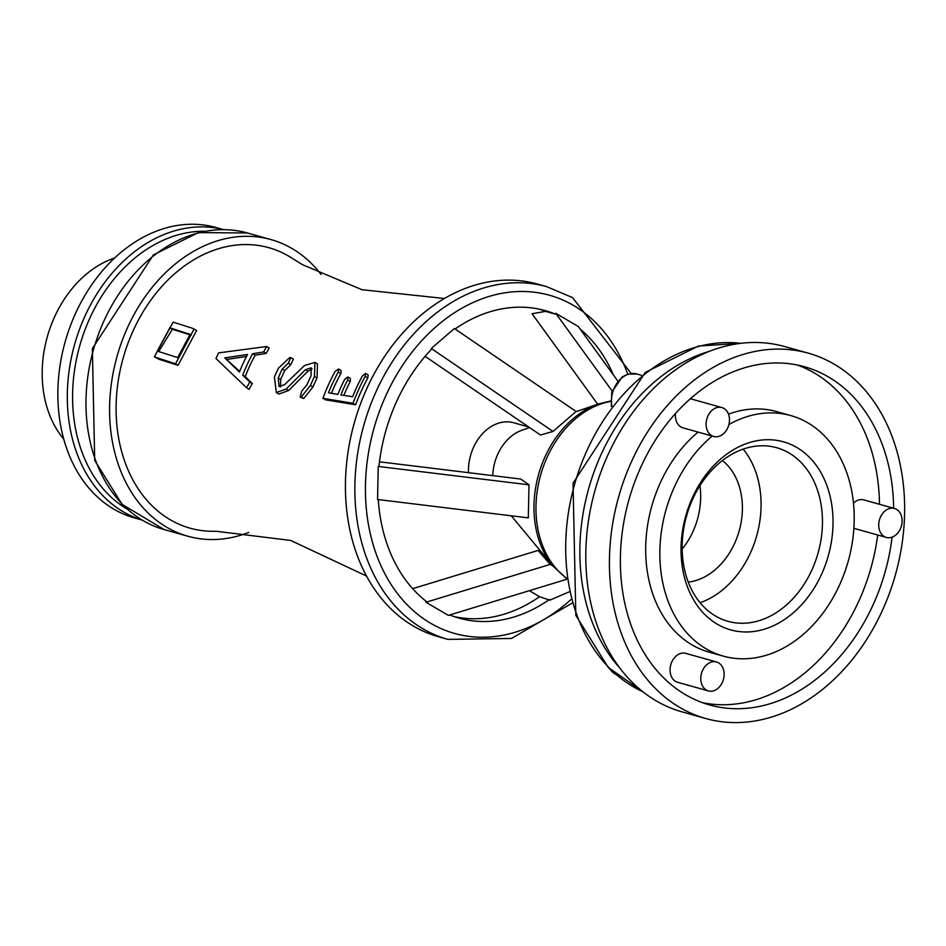 <?xml version="1.0" encoding="UTF-8"?>
<svg xmlns="http://www.w3.org/2000/svg" width="946" height="946" viewBox="0 0 946 946"><rect width="100%" height="100%" fill="white"/><g stroke="black" fill="none" stroke-linecap="round" stroke-linejoin="round"><path stroke-width="1.42" d="M708.909 351.474A182.211 138.069 105.7 0 0 588.672 488.633A182.211 138.069 105.7 0 0 620.068 668.325M529.618 427.604L522.062 430.194A43.209 32.743 105.7 0 0 492.748 475.625M528.613 426.93L513.749 422.756A43.209 32.743 105.7 0 0 468.507 472.669M808.251 353.154L784.636 346.543A189.732 143.768 105.7 0 0 594.987 490.406A189.732 143.768 105.7 0 0 682.196 711.912L705.799 718.522A189.732 143.768 105.7 0 0 889.796 592.302A189.732 143.768 105.7 0 0 834.171 364.186A189.732 143.768 105.7 0 0 808.251 353.154A189.732 143.768 105.7 0 0 618.601 497.028A189.732 143.768 105.7 0 0 705.799 718.522M893.651 508.262A175.637 133.09 105.7 0 0 828.448 376.934A175.637 133.09 105.7 0 0 804.443 366.729A175.637 133.09 105.7 0 0 628.877 499.914A175.637 133.09 105.7 0 0 709.606 704.959A175.637 133.09 105.7 0 0 892.078 537.151M879.484 504.289A175.637 133.09 105.7 0 0 814.281 372.961A175.637 133.09 105.7 0 0 797.289 365.002M702.594 702.712A175.637 133.09 105.7 0 0 877.687 534.998M853.458 503.154A15.03 11.387 -74.3 0 1 863.793 499.89L894.478 508.487A15.03 11.387 105.7 0 0 878.728 524.711A15.03 11.387 105.7 0 0 886.367 537.434A15.03 11.387 105.7 0 0 901.384 526.035A15.03 11.387 105.7 0 0 894.478 508.487M886.367 537.434L855.669 528.826A15.03 11.387 -74.3 0 1 853.883 528.093M713.722 436.496A15.03 11.387 105.7 0 0 723.359 433.871A15.03 11.387 105.7 0 0 729.449 418.841A15.03 11.387 105.7 0 0 721.845 407.549A15.03 11.387 105.7 0 0 706.816 418.948A15.03 11.387 105.7 0 0 713.722 436.496L683.036 427.888A15.03 11.387 -74.3 0 1 675.527 413.437M690.296 398.751A15.03 11.387 -74.3 0 1 691.148 398.952L721.845 407.549M708.388 690.911L677.691 682.314A15.03 11.387 -74.3 0 1 670.785 664.766A15.03 11.387 -74.3 0 1 685.815 653.367L716.5 661.975A15.03 11.387 105.7 0 0 701.483 673.375A15.03 11.387 105.7 0 0 708.388 690.911A15.03 11.387 105.7 0 0 722.957 680.919A15.03 11.387 105.7 0 0 718.558 662.85A15.03 11.387 105.7 0 0 716.5 661.975M712.208 436.071A124.919 94.659 105.7 0 0 660.024 561.167A124.919 94.659 105.7 0 0 723.3 656.122A124.919 94.659 105.7 0 0 844.435 573.016A124.919 94.659 105.7 0 0 807.813 422.815A124.919 94.659 105.7 0 0 790.75 415.566L776.583 411.593A124.919 94.659 105.7 0 0 728.479 414.159M698.053 432.097A124.919 94.659 105.7 0 0 645.87 557.194A124.919 94.659 105.7 0 0 709.133 652.149L723.3 656.122M790.75 415.566A124.919 94.659 105.7 0 0 728.905 424.518M796.745 447.458A97.686 74.025 105.7 0 0 681.061 547.226A97.686 74.025 105.7 0 0 793.268 612.831A97.686 74.025 105.7 0 0 796.745 447.458M788.964 452.933A90.166 68.325 -74.3 0 1 815.405 561.356A90.166 68.325 -74.3 0 1 727.959 621.333A90.166 68.325 -74.3 0 1 686.512 516.067A90.166 68.325 -74.3 0 1 776.642 447.695A90.166 68.325 -74.3 0 1 788.964 452.933M700.087 602.708A90.166 68.325 105.7 0 0 756.717 535.755A90.166 68.325 105.7 0 0 743.142 449.114M688.286 582.145A66.161 50.138 105.7 0 0 739.193 530.848A66.161 50.138 105.7 0 0 722.389 460.548M682.172 549.094A66.161 50.138 105.7 0 0 699.969 485.605M685.874 518.443A58.132 44.048 105.7 0 0 687.21 513.713M454.387 328.534L576.114 411.498L552.996 431.435L431.27 348.471L454.387 328.534M425.109 356.37L540.509 435.03L552.996 431.435M378.246 466.437L529.003 484.825L528.306 517.876L377.56 499.488L378.246 466.437L378.944 466.343A159.673 120.993 105.7 0 1 431.601 349.18L431.27 348.471M454.056 616.567A159.673 120.993 105.7 0 0 539.527 596.69L529.393 590.682M597.695 404.226L532.054 313.741L545.511 311.364A159.673 120.993 105.7 0 0 540.19 309.366M529.003 484.825L520.738 479.043L379.476 461.814M566.512 579.354L448.369 615.373L425.937 602.271L426.303 601.455A159.673 120.993 105.7 0 1 378.27 499.583M425.937 602.271L550.205 564.384L538.097 550.43L412.657 588.66M538.097 550.43L541.857 552.63M550.205 564.384L552.972 566.004M568.913 591.948L549.768 600.178L539.527 596.69M613.375 374.912A159.673 120.993 105.7 0 0 580.146 329.102M449.717 614.971A159.673 120.993 105.7 0 0 458.976 618.105A159.673 120.993 105.7 0 0 549.437 599.48M612.133 391.017L555.787 313.339L578.219 326.453L617.762 380.966M545.511 311.364L555.432 314.143L555.787 313.339M321.084 274.494A154.032 116.725 105.7 0 0 292.066 248.538A154.032 116.725 105.7 0 0 271.017 239.586A154.032 116.725 105.7 0 0 117.044 356.394A154.032 116.725 105.7 0 0 187.84 536.228A154.032 116.725 105.7 0 0 248.763 532.444M555.432 314.143A159.673 120.993 105.7 0 0 545.192 310.607A159.673 120.993 105.7 0 0 455.073 328.995M447.907 639.39L438.471 636.741A183.157 138.79 -74.3 0 1 354.289 422.921A183.157 138.79 -74.3 0 1 537.363 284.036L546.812 286.685A183.157 138.79 105.7 0 0 363.725 425.558A183.157 138.79 105.7 0 0 447.907 639.39L511.502 638.455L571.822 603.264M444.372 298.487L361.963 289.713L302.507 264.691L292.48 258.483A145.672 110.375 105.7 0 0 288.66 256.118A145.672 110.375 105.7 0 0 122.389 360.911A145.672 110.375 105.7 0 0 215.995 531.25L290.67 540.438L366.54 576.043M194.06 329.042L196.602 330.521L178.037 365.31L159.224 359.362L154.399 356.855L175.507 363.832L194.06 329.042L191.92 328.096L173.083 322.137L154.399 356.855M347.832 376.922L344.592 379.488A157.462 119.314 105.7 0 0 337.828 394.423L328.487 392.756A152.767 115.755 -74.3 0 1 338.29 372.038L338.526 368.987L335.097 371.435A151.325 114.667 105.7 0 0 322.929 398.325L353.012 403.268A168.542 127.71 -74.3 0 1 365.168 376.378L365.546 373.41L362.353 376A166.531 126.185 105.7 0 0 352.586 396.729L340.867 394.931A159.153 120.603 -74.3 0 1 347.62 379.996L347.832 376.922L350.41 378.435L350.197 381.51A155.274 117.659 105.7 0 0 343.859 395.416M338.526 368.987L341.104 370.489L340.856 373.54A148.912 112.846 105.7 0 0 331.431 393.3M365.546 373.41L368.16 374.935L367.793 377.915A164.604 124.73 105.7 0 0 355.625 404.793L325.483 399.815L322.929 398.325M290.871 357.671L289.618 357.635L278.491 368.112A136.744 103.622 105.7 0 0 274.423 377.064L276.315 392.555L286.189 389.019L305.428 369.661L311.151 367.828L311.068 375.775A144.005 109.109 105.7 0 0 307.001 384.726L301.762 391.1L300.107 397.107L301.218 397.072L310.43 385.471A145.093 109.949 -74.3 0 1 314.498 376.52L314.9 362.365L304.446 365.558L284.675 384.62L279.094 386.524L278.195 377.998A137.324 104.06 -74.3 0 1 282.263 369.046L288.317 363.158L290.871 357.671L293.402 359.149L290.836 364.624L284.77 370.513A133.552 101.198 105.7 0 0 280.69 379.464L280.513 386.89M312.133 368.999L307.958 371.139L288.707 390.497L278.845 394.033L276.315 392.555M314.9 362.365L317.442 363.855L317.028 377.998A141.285 107.052 105.7 0 0 312.96 386.949L303.761 398.55L300.107 397.107M266.618 346.508L218.561 352.905L215.972 358.546L246.551 387.718L249.803 382.054L242.732 375.207A134.226 101.719 -74.3 0 1 252.629 353.709L263.638 351.983L266.618 346.508L269.161 347.998L266.157 353.449L255.136 355.176A130.477 98.869 105.7 0 0 245.239 376.674L252.31 383.52L249.082 389.196M169.831 327.801L190.087 334.376L177.718 357.564L158.904 351.628L157.391 350.942L169.831 327.801L172.361 329.279L158.715 351.557M191.258 335.239L172.361 329.279M353.012 403.268L355.625 404.793M252.629 353.709L255.136 355.176M242.732 375.207L245.239 376.674M247.509 354.502A134.131 101.636 105.7 0 0 239.444 372.038L224.734 357.884L247.509 354.502M224.734 357.884L239.716 371.352M246.468 356.5L227.217 359.35M114.549 258.033A105.751 80.126 105.7 0 0 47.3 336.835A105.751 80.126 105.7 0 0 63.772 439.121M223.422 229.571L215.925 227.478A150.828 114.289 105.7 0 0 65.156 341.849A150.828 114.289 105.7 0 0 134.486 517.935L141.983 520.04M223.327 229.571A150.828 114.289 105.7 0 0 74.604 344.498A150.828 114.289 105.7 0 0 141.9 519.981M204.549 231.25A147.079 111.439 105.7 0 0 79.701 345.929A147.079 111.439 105.7 0 0 126.729 508.794M611.849 405.858A24.419 18.506 -74.3 0 1 621.38 378.282A24.419 18.506 -74.3 0 1 637.036 374.013L641.601 375.302M615.491 674.226A24.419 18.506 -74.3 0 1 615.172 674.049A24.419 18.506 -74.3 0 1 610.099 669.307M642.937 691.774A182.211 138.069 -74.3 0 1 574.506 484.659A182.211 138.069 -74.3 0 1 740.635 343.327M566.311 577.982A95.806 72.594 -74.3 0 1 539.717 478.51A95.806 72.594 -74.3 0 1 610.619 401.423M575.842 411.735L598.487 403.954A95.002 71.991 105.7 0 0 538.57 474.585A95.002 71.991 105.7 0 0 553.032 566.075L566.37 578.373M247.414 232.976L198.353 232.598L153.406 254.888L92.365 348.554L94.706 460.371L122.058 504.348L164.237 529.606A154.032 116.725 -74.3 0 1 93.441 349.772A154.032 116.725 -74.3 0 1 247.414 232.976L271.017 239.586M570.805 599.646A175.637 133.09 -74.3 0 1 396.835 592.716A175.637 133.09 -74.3 0 1 398.869 371.128A175.637 133.09 -74.3 0 1 573.501 305.44A175.637 133.09 -74.3 0 1 627.754 374.202M156.681 357.884L159.224 359.362M188.656 333.749L191.175 335.215M175.507 363.832L178.037 365.31M347.62 379.996L350.197 381.51M365.168 376.378L367.793 377.915M338.29 372.038L340.856 373.54M278.195 377.998L280.69 379.464M282.263 369.046L284.77 370.513M314.498 376.52L317.028 377.998M310.43 385.471L312.96 386.949M301.218 397.072L303.761 398.55M288.317 363.158L290.836 364.624M286.189 389.019L288.707 390.497M305.428 369.661L307.958 371.139M263.638 351.983L266.157 353.449M249.803 382.054L252.31 383.52M611.293 406.579L611.778 392.164L622.255 376.91L627.99 374.131L637.036 374.013M615.61 674.332L608.857 668.065M643.055 691.869L608.219 667.427L575.818 615.338L573.04 483.17L645.207 372.452L698.444 346.047L740.789 343.303M598.487 403.954L610.608 400.986M511.254 515.795L553.032 566.075M164.237 529.606L187.84 536.228M546.812 286.685L572.567 297.635L631.218 373.504M246.823 387.919L249.342 389.397"/></g></svg>
